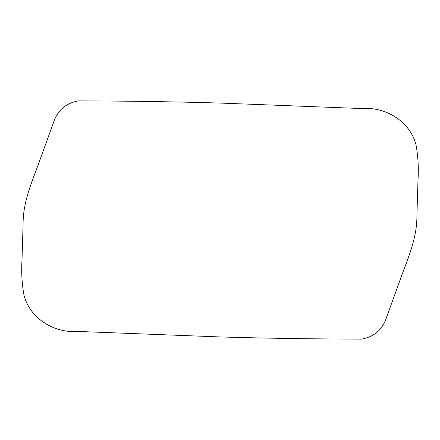 <?xml version="1.0" encoding="UTF-8"?>
<svg xmlns="http://www.w3.org/2000/svg" width="440" height="440" viewBox="0 0 440 440"><rect width="100%" height="100%" fill="white"/><g stroke="black" fill="none" stroke-linecap="round" stroke-linejoin="round"><path stroke-width="0.66" d="M220 103.059L361.625 108.554C385.396 106.513 409.904 121.149 416.02 144.854C418.105 156.459 418.759 168.207 417.995 180.097L416.906 215.507C417.236 239.536 406.472 261.399 398.8 283.58L386.705 316.888C382.745 329.373 374.413 336.776 361.708 339.097C314.468 339.031 267.228 338.316 220 336.947L78.375 331.452C54.604 333.482 30.096 318.857 23.98 295.152C21.896 283.541 21.236 271.794 22.006 259.903L23.095 224.494C22.765 200.464 33.528 178.607 41.2 156.42L53.3 123.118C57.255 110.633 65.582 103.23 78.293 100.903C125.532 100.969 172.766 101.684 220 103.059"/></g></svg>
